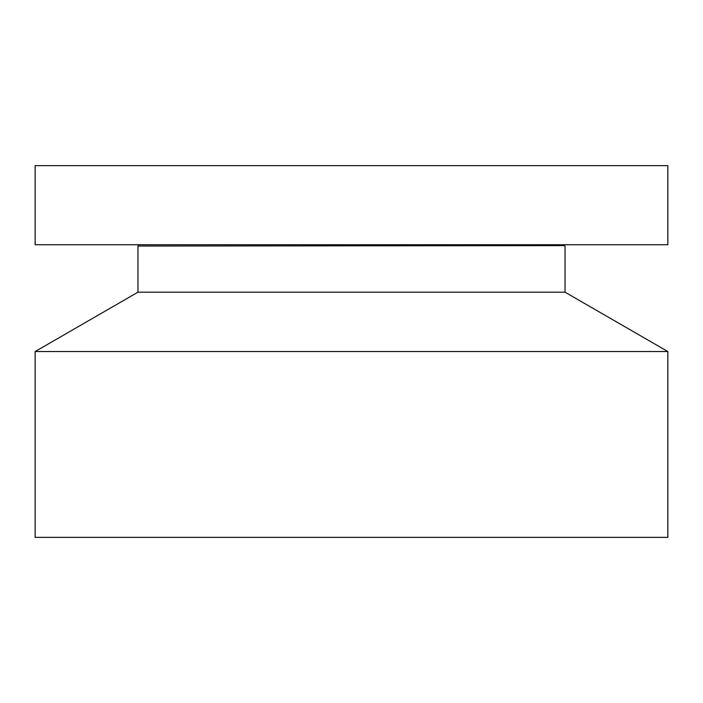 <?xml version="1.0" encoding="UTF-8"?>
<svg xmlns="http://www.w3.org/2000/svg" width="703" height="703" viewBox="0 0 703 703"><rect width="100%" height="100%" fill="white"/><g stroke="black" fill="none" stroke-linecap="round" stroke-linejoin="round"><path stroke-width="1.05" d="M503.163 244.732L667.85 244.732L667.85 165.644L35.15 165.644L35.15 244.732L503.163 244.732M564.324 245.619L137.964 246.032L564.324 245.619L564.562 244.732M137.964 246.032L137.964 292.184L565.036 292.184L565.036 246.032M565.036 292.184L667.85 351.544L35.15 351.544L137.964 292.184M35.15 351.544L35.15 537.356L667.85 537.356L667.85 351.544M138.676 245.619L138.438 244.732"/></g></svg>
